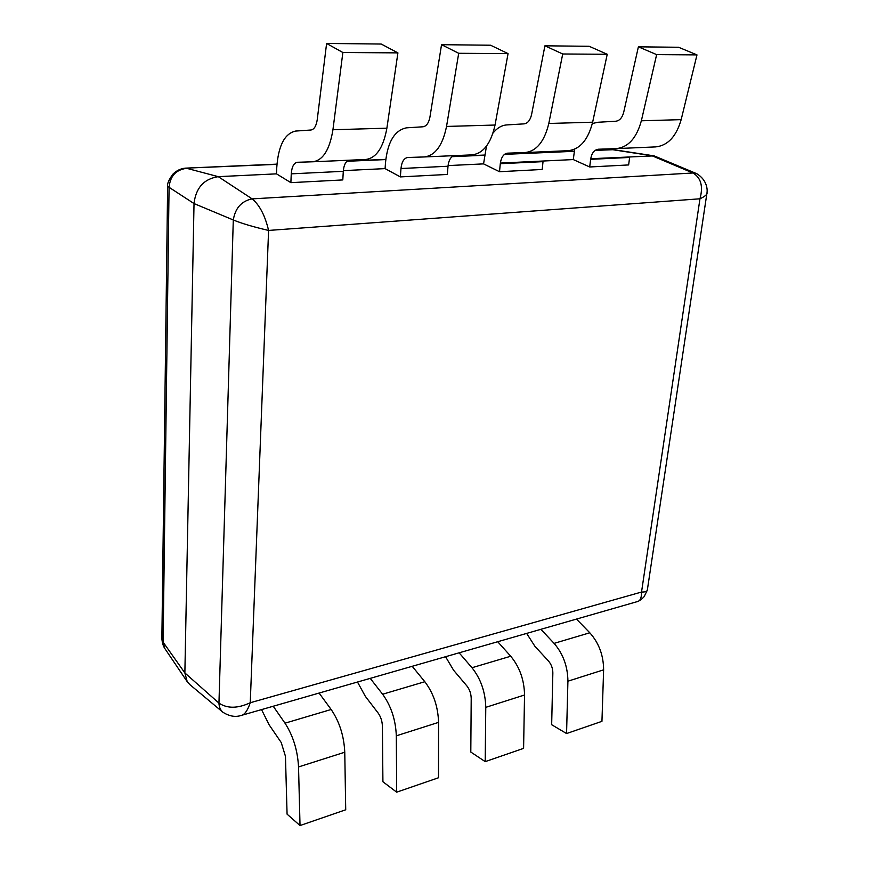 <?xml version="1.0" encoding="UTF-8"?>
<svg xmlns="http://www.w3.org/2000/svg" width="869" height="869" viewBox="0 0 869 869"><rect width="100%" height="100%" fill="white"/><g stroke="black" fill="none" stroke-linecap="round" stroke-linejoin="round"><path stroke-width="1.3" d="M161.895 638.465L163.111 642.158L184.869 672.943L218.955 703.108L233.294 219.976C241.81 223.485 253.574 226.972 268.586 230.437C265.078 215.545 259.592 205.03 252.14 198.882L692.951 172.985C701.011 177.776 703.347 186.379 699.969 198.795L268.586 230.437L250.25 702.739C237.715 708.583 227.287 708.702 218.955 703.108C219.107 707.084 220.454 710.158 222.985 712.308L189.855 684.609L187.226 681.698L184.869 672.943L194.026 203.563C195.818 187.889 203.9 178.916 218.271 176.657L276.494 173.854L290.876 182.653L342.799 179.926L343.298 171.323C343.787 165.338 345.547 161.645 348.578 160.233M590.703 158.723L654.118 155.866L696.819 173.724C707.464 180.307 707.453 190.159 707.008 192.636C707.485 194.308 705.139 196.351 699.969 198.795L641.528 592.05C645.309 592.126 647.264 591.354 647.383 589.736L706.91 193.331M612.026 157.702L613.264 158.234M590.627 159.331L629.612 157.452L628.645 164.936L589.703 166.978L590.627 159.331C591.637 153.194 594.222 149.826 598.372 149.229L616.262 148.61C628.233 147.339 636.608 138.062 641.355 120.791L656.638 54.617L638.389 46.828L623.703 112.275C622.258 117.728 619.63 120.704 615.828 121.225L597.883 122.268L592.332 123.528M500.359 163.079L573.268 159.57L589.703 166.978M525.984 161.84L527.19 162.405M500.294 163.709L543.027 161.645L542.18 169.477L499.512 171.714L500.294 163.709C501.185 157.289 503.629 153.77 507.626 153.161L524.898 152.575C536.466 151.282 544.428 141.582 548.795 123.474L562.721 53.987L544.917 45.807L531.589 114.502C530.264 120.215 527.765 123.333 524.094 123.865L506.779 124.919C501.609 125.321 497.025 128.047 493.016 133.087M448.078 165.588L483.566 163.883L499.512 171.714M343.342 170.628L385.097 168.619L400.37 176.907L447.329 174.452L448.013 166.24C448.654 160.548 450.587 157.028 453.835 155.66M647.307 590.214L644.146 596.634C641.702 599.393 639.215 601.109 636.684 601.793C639.997 601.457 641.615 598.209 641.528 592.05L250.25 702.739C247.437 711.059 244.156 715.372 240.42 715.665L240.409 715.676C234.923 717.24 229.134 716.132 223.029 712.341M187.226 681.698L164.719 648.361C163.122 645.895 162.166 642.593 161.873 638.476L167.63 186.368L194.026 203.563L233.294 219.976C235.271 208.049 241.549 201.021 252.14 198.882L218.271 176.657L186.65 168.304C175.842 169.792 169.976 176.255 169.064 187.715L163.111 642.158L164.73 648.35M185.119 168.173L276.95 164.35M597.416 159.005L597.807 158.386M595.406 150.207L612.319 149.642L652.043 155.779L692.951 172.985L696.808 173.724M497.709 641.724L510.722 656.236C519.64 667.012 524.246 679.938 524.539 695.004L523.594 748.372L485.206 761.624L485.771 707.344C485.38 692.006 480.785 678.798 471.976 667.729L459.136 652.815M445.558 656.714L453.618 670.271L466.892 685.945C469.64 689.465 471.074 693.625 471.204 698.426L470.802 752.054L485.206 761.624M486.455 146.166L483.566 163.883M524.898 152.575L568.141 150.695C579.916 149.414 588.085 139.92 592.636 122.203L607.235 54.28L562.721 53.987M607.235 54.28L589.193 46.296L544.917 45.807M576.473 619.097L589.79 632.784C598.904 642.962 603.51 655.313 603.618 669.836L601.945 721.335L566.566 733.545L567.913 681.198C567.729 666.425 563.123 653.825 554.096 643.375L540.898 629.319M526.657 633.414L534.891 646.275L548.524 661.07C551.348 664.383 552.793 668.359 552.847 672.975L551.663 724.713L566.566 733.545M574.702 149.153L573.268 159.57M616.262 148.61L655.628 146.904C667.761 145.634 676.278 136.542 681.166 119.64L696.981 54.888L656.638 54.617M696.981 54.888L678.58 47.263L638.389 46.828M357.496 682.024L365.338 696.33L378.113 713.004C380.774 716.74 382.197 721.107 382.393 726.093L382.914 781.752L396.688 792.18L438.497 777.755L438.563 722.367C438.052 706.703 433.479 693.147 424.822 681.72L412.21 666.295M396.688 792.18L396.307 735.826C395.688 719.858 391.115 705.997 382.621 694.233L370.237 678.363M400.37 176.907L400.978 168.521C401.717 161.786 403.976 158.115 407.778 157.495L424.202 156.952C435.206 155.649 442.647 145.481 446.536 126.439L458.702 53.291L441.539 44.688L429.959 116.957C428.786 122.963 426.462 126.233 422.975 126.787L406.496 127.841C394.624 130.241 387.617 141.897 385.488 162.818L385.097 168.619M424.202 156.952L471.921 154.878C483.207 153.585 490.909 143.635 495.037 125.038L508.061 53.617L490.572 45.221L441.539 44.688M458.702 53.291L508.061 53.617M261.547 709.604L269.075 724.735L281.23 742.539L285.456 756.302L287.074 814.155L300.022 825.55L345.721 809.778L344.765 752.228C343.994 735.913 339.453 721.672 331.154 709.495L319.086 693.06M300.022 825.55L298.534 766.947C297.622 750.316 293.114 735.728 284.999 723.182L273.235 706.236M290.876 182.653L291.267 173.843C291.821 166.761 293.852 162.905 297.372 162.275L312.688 161.786C322.931 160.483 329.688 149.794 332.936 129.742L342.864 52.509L326.603 43.45L317.239 119.683C316.273 126.005 314.165 129.448 310.917 130.013L295.579 131.067C284.565 133.554 278.286 145.786 276.744 167.75L276.494 173.854M312.688 161.786L365.61 159.494C376.234 158.191 383.327 147.752 386.89 128.177L397.915 52.879L381.209 44.037L326.603 43.45M342.864 52.509L397.915 52.879M654.118 155.866L613.699 149.685L595.135 150.391M574.29 151.304L504.52 154.367M484.435 155.247L452.054 156.67M385.782 159.57L346.916 161.276M510.722 656.236L471.976 667.729M524.539 695.004L485.771 707.344M592.636 122.203L548.795 123.474M589.79 632.784L554.096 643.375M603.618 669.836L567.913 681.198M681.166 119.64L641.355 120.791M396.307 735.826L438.563 722.367M382.621 694.233L424.822 681.72M446.536 126.439L495.037 125.038M400.978 168.521L448.013 166.24M298.534 766.947L344.765 752.228M284.999 723.182L331.154 709.495M332.936 129.742L386.89 128.177M291.267 173.843L343.298 171.323M241.31 715.415L636.662 601.793M167.63 186.357C167.087 183.761 168.868 179.666 172.996 174.082C176.679 170.487 180.861 168.51 185.521 168.151M185.477 168.141L276.961 164.143M347.155 161.069L385.803 159.375M452.304 156.463L484.467 155.062M504.78 154.171L574.322 151.13M610.777 149.544L613.699 149.685"/></g></svg>
